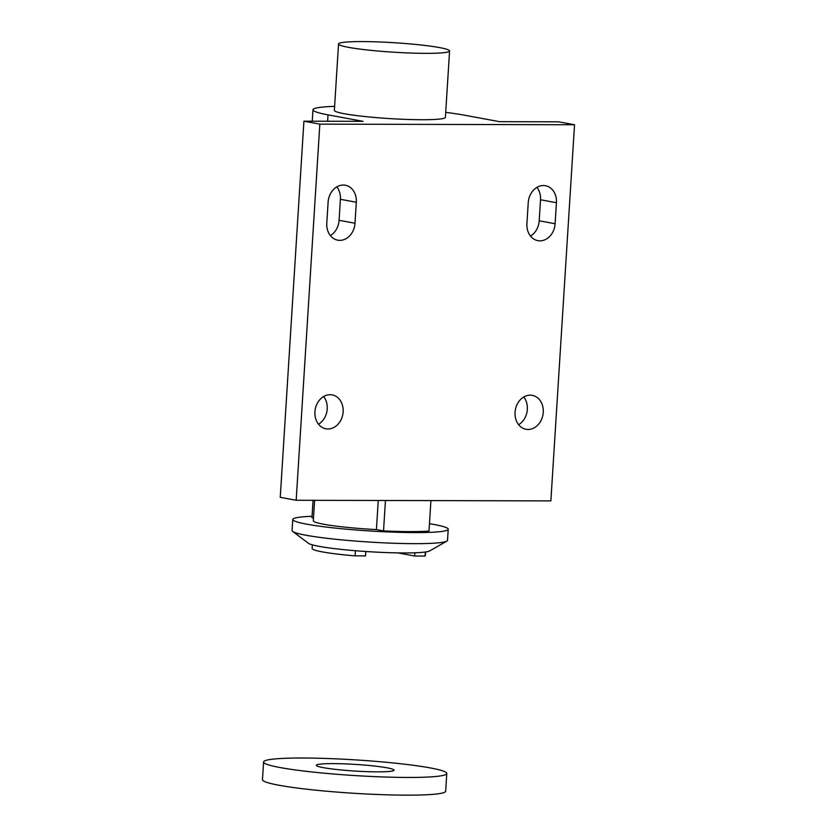 <?xml version="1.0" encoding="UTF-8"?>
<svg xmlns="http://www.w3.org/2000/svg" width="837" height="837" viewBox="0 0 837 837"><rect width="100%" height="100%" fill="white"/><g stroke="black" fill="none" stroke-linecap="round" stroke-linejoin="round"><path stroke-width="1.26" d="M323.626 396.518A17.242 14.02 -79.5 0 1 327.215 408.927A17.242 14.02 -79.5 0 1 318.51 424.213M314.932 411.804A17.242 14.02 -79.5 0 1 332.163 394.876A17.242 14.02 -79.5 0 1 343.128 411.867A17.242 14.02 -79.5 0 1 325.896 428.795A17.242 14.02 -79.5 0 1 314.932 411.804M523.753 397A17.242 14.02 -79.5 0 1 527.331 409.408A17.242 14.02 -79.5 0 1 518.626 424.694M515.048 412.285A17.242 14.02 -79.5 0 1 532.29 395.367A17.242 14.02 -79.5 0 1 543.255 412.359A17.242 14.02 -79.5 0 1 526.013 429.276A17.242 14.02 -79.5 0 1 515.048 412.285M439.54 47.583A55.629 4.75 3.6 0 0 377.508 41.892A55.629 4.75 3.6 0 0 338.535 43.974A55.629 4.75 3.6 0 0 348.569 47.353A55.629 4.75 3.6 0 0 410.601 53.045A55.629 4.75 3.6 0 0 449.574 50.963A55.629 4.75 3.6 0 0 439.54 47.583M338.535 43.974L334.361 110.348A55.629 4.75 3.6 0 0 344.394 113.738A55.629 4.75 3.6 0 0 406.426 119.419A55.629 4.75 3.6 0 0 445.399 117.337L449.574 50.963M536.946 187.362A17.242 14.02 -79.5 0 1 540.524 199.771L539.195 220.79A17.242 14.02 -79.5 0 1 530.501 236.076M445.713 112.367A83.438 7.125 -176.4 0 1 464.472 115.192L499.49 121.668L558.614 121.815L574.538 124.755L319.839 124.138L303.915 121.187L280.249 497.324L296.172 500.275L319.839 124.138M303.915 121.187L363.049 121.334L328.02 114.857A83.438 7.125 -176.4 0 1 312.975 109.783A83.438 7.125 -176.4 0 1 334.612 106.372M336.819 186.881A17.242 14.02 -79.5 0 1 340.397 199.29L339.079 220.309A17.242 14.02 -79.5 0 1 330.374 235.595M328.114 202.156A17.242 14.02 -79.5 0 1 345.357 185.239A17.242 14.02 -79.5 0 1 356.321 202.23L354.993 223.249A17.242 14.02 -79.5 0 1 337.761 240.177A17.242 14.02 -79.5 0 1 326.796 223.186L328.114 202.156M528.241 202.648A17.242 14.02 -79.5 0 1 545.473 185.72A17.242 14.02 -79.5 0 1 556.438 202.711L555.119 223.73A17.242 14.02 -79.5 0 1 537.877 240.658A17.242 14.02 -79.5 0 1 526.923 223.667L528.241 202.648M574.538 124.755L550.872 500.892L296.172 500.275M425.604 551.991L425.384 555.569A56.738 4.844 -176.4 0 1 425.06 556.04L425.322 552.033M446.822 541.12L429.622 550.955A61.185 5.231 -176.4 0 1 383.513 552.462A61.185 5.231 -176.4 0 1 319.075 546.352A61.185 5.231 -176.4 0 1 308.497 543.339L292.668 531.422A77.883 6.654 3.6 0 0 306.122 535.261A77.883 6.654 3.6 0 0 388.138 543.035A77.883 6.654 3.6 0 0 446.822 541.12A77.883 6.654 3.6 0 0 447.523 540.304L448.213 529.235A77.883 6.654 -176.4 0 1 393.662 532.154A77.883 6.654 -176.4 0 1 306.823 524.192A77.883 6.654 -176.4 0 1 292.772 519.463A77.883 6.654 -176.4 0 1 312.065 516.303M292.772 519.463L292.071 530.522A77.883 6.654 3.6 0 0 292.668 531.422M314.597 500.317L313.31 520.75A57.293 4.896 3.6 0 0 323.647 524.234A57.293 4.896 3.6 0 0 376.42 529.601L383.534 530.909A68.425 5.849 3.6 0 0 429.015 531.024L430.929 500.599M378.251 500.474L376.42 529.601M429.475 523.69A77.883 6.654 -176.4 0 1 434.173 524.506A77.883 6.654 -176.4 0 1 448.213 529.235M313.069 500.317L311.971 517.674L313.488 517.957M385.449 500.495L383.534 530.909M425.06 556.04L414.65 556.009L414.849 552.807M414.65 556.009L397.763 552.891M365.8 551.499L365.528 555.894L355.108 555.873A56.738 4.844 -176.4 0 1 312.128 548.444L312.347 544.866M355.108 555.873L355.432 550.725M377.466 771.85A38.941 3.327 3.6 0 0 393.882 770.458A38.941 3.327 3.6 0 0 374.683 766.064A38.941 3.327 3.6 0 0 332.896 763.616A38.941 3.327 3.6 0 0 316.449 765.583A38.941 3.327 3.6 0 0 338.64 769.716A38.941 3.327 3.6 0 0 377.466 771.85M302.649 758.019A91.788 7.836 3.6 0 0 263.582 761.973A91.788 7.836 3.6 0 0 312.661 772.038A91.788 7.836 3.6 0 0 407.713 777.447A91.788 7.836 3.6 0 0 446.78 773.493A91.788 7.836 3.6 0 0 397.701 763.428A91.788 7.836 3.6 0 0 302.649 758.019M263.582 761.973L262.462 779.665A91.788 7.836 3.6 0 0 311.542 789.741A91.788 7.836 3.6 0 0 406.604 795.15A91.788 7.836 3.6 0 0 445.671 791.195L446.78 773.493M328.02 114.857L327.623 121.25M556.438 202.711L540.524 199.771M555.119 223.73L539.195 220.79M356.321 202.23L340.397 199.29M354.993 223.249L339.079 220.309M312.975 109.783L312.253 121.208"/></g></svg>

